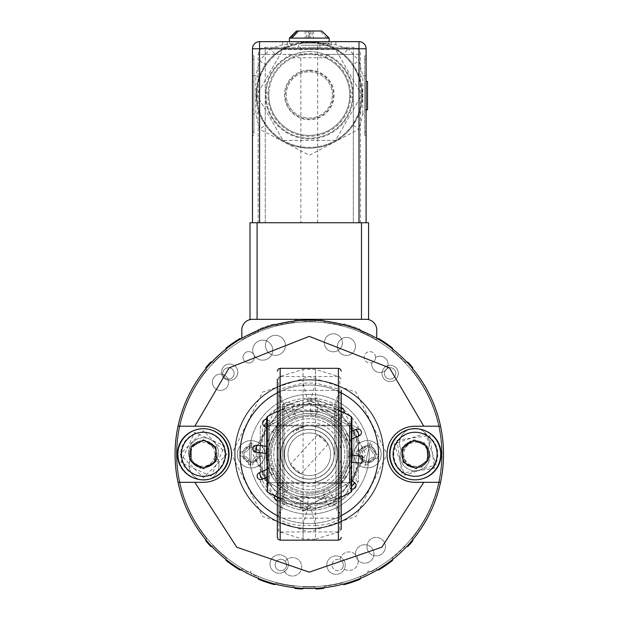 <?xml version="1.0" encoding="UTF-8"?>
<svg xmlns="http://www.w3.org/2000/svg" width="620" height="620" viewBox="0 0 620 620"><rect width="100%" height="100%" fill="white"/><g stroke="black" fill="none" stroke-linecap="round" stroke-linejoin="round"><path stroke-width="0.46" stroke-dasharray="3.1 2.33" d="M214.838 454.266A12.075 12.075 0 0 0 196.726 443.811A12.075 12.075 0 0 0 196.726 464.721A12.075 12.075 0 0 0 214.838 454.266A12.075 12.075 0 0 0 196.726 443.811A12.075 12.075 0 0 0 196.726 464.721A12.075 12.075 0 0 0 214.838 454.266M360.476 578.344A1.418 1.418 0 0 0 360.383 577.607L360.112 576.957A132.804 132.804 0 0 0 367.203 573.771L368.094 570.935L370.915 571.904A132.804 132.804 0 0 0 376.689 568.695L377.045 569.3A1.418 1.418 0 0 0 377.58 569.819M392.692 559.434A1.418 1.418 0 0 0 392.398 558.744L391.964 558.202A132.804 132.804 0 0 0 405.62 545.678L406.131 546.166A1.418 1.418 0 0 0 406.782 546.514M412.734 539.795A1.418 1.418 0 0 0 412.308 539.183L411.765 538.741A132.804 132.804 0 0 0 411.765 369.791L412.308 369.342A1.418 1.418 0 0 0 412.734 368.737M406.782 362.01A1.418 1.418 0 0 0 406.131 362.367L405.62 362.847A132.804 132.804 0 0 0 391.964 350.331L392.398 349.781A1.418 1.418 0 0 0 392.692 349.099M377.58 338.714A1.418 1.418 0 0 0 377.045 339.233L376.689 339.838A132.804 132.804 0 0 0 360.112 331.568L360.383 330.925A1.418 1.418 0 0 0 359.6 329.057A134.935 134.935 0 0 0 344.464 323.997A1.418 1.418 0 0 0 342.721 325.012L342.542 325.694A132.804 132.804 0 0 0 324.322 322.315L324.399 321.617A1.418 1.418 0 0 0 323.136 320.044A134.935 134.935 0 0 0 316.611 319.533A1.418 1.418 0 0 0 315.115 320.889L315.084 321.586A132.804 132.804 0 0 0 303.498 321.586L303.467 320.889A1.418 1.418 0 0 0 301.971 319.533A134.935 134.935 0 0 0 295.446 320.044A1.418 1.418 0 0 0 294.175 321.617L294.26 322.315A132.804 132.804 0 0 0 276.04 325.694L275.861 325.012A1.418 1.418 0 0 0 274.118 323.997A134.935 134.935 0 0 0 258.982 329.057A1.418 1.418 0 0 0 258.199 330.925L258.47 331.568A132.804 132.804 0 0 0 241.885 339.838L241.529 339.233A1.418 1.418 0 0 0 241.002 338.714M225.889 349.099A1.418 1.418 0 0 0 226.184 349.781L226.618 350.331A132.804 132.804 0 0 0 212.954 362.847L212.451 362.367A1.418 1.418 0 0 0 211.792 362.01M205.84 368.737A1.418 1.418 0 0 0 206.274 369.342L206.817 369.791A132.804 132.804 0 0 0 206.817 538.741L206.274 539.183A1.418 1.418 0 0 0 205.84 539.795M211.792 546.514A1.418 1.418 0 0 0 212.451 546.166L212.954 545.678A132.804 132.804 0 0 0 226.618 558.202L226.184 558.744A1.418 1.418 0 0 0 225.889 559.434M241.002 569.819A1.418 1.418 0 0 0 241.529 569.3L241.885 568.695A132.804 132.804 0 0 0 247.667 571.904L250.48 570.935L251.371 573.771A132.804 132.804 0 0 0 258.47 576.957L258.199 577.607A1.418 1.418 0 0 0 258.106 578.344M275.497 584.164A1.418 1.418 0 0 0 275.861 583.521L276.04 582.839A132.804 132.804 0 0 0 294.26 586.218L294.175 586.915A1.418 1.418 0 0 0 294.291 587.644M303.242 588.349A1.418 1.418 0 0 0 303.467 587.644L303.498 586.939A132.804 132.804 0 0 0 315.084 586.939L315.115 587.644A1.418 1.418 0 0 0 315.34 588.349M324.291 587.644A1.418 1.418 0 0 0 324.399 586.915L324.322 586.218A132.804 132.804 0 0 0 342.542 582.839L342.721 583.521A1.418 1.418 0 0 0 343.085 584.164M427.893 454.266A12.075 12.075 0 0 0 409.781 443.811A12.075 12.075 0 0 0 409.781 464.721A12.075 12.075 0 0 0 427.893 454.266A12.075 12.075 0 0 0 409.781 443.811A12.075 12.075 0 0 0 409.781 464.721A12.075 12.075 0 0 0 427.893 454.266M344.464 584.536A134.935 134.935 0 0 0 359.6 579.468A1.418 1.418 0 0 0 360.383 577.607L360.112 576.957A132.804 132.804 0 0 0 367.203 573.771L368.094 570.935L370.915 571.904A132.804 132.804 0 0 0 376.689 568.695L377.045 569.3A1.418 1.418 0 0 0 379.006 569.796A134.935 134.935 0 0 0 392.158 560.751A1.418 1.418 0 0 0 392.398 558.744L391.964 558.202A132.804 132.804 0 0 0 405.62 545.678L406.131 546.166A1.418 1.418 0 0 0 408.146 546.104A134.935 134.935 0 0 0 412.486 541.198A1.418 1.418 0 0 0 412.308 539.183L411.765 538.741A132.804 132.804 0 0 0 411.765 369.791L412.308 369.342A1.418 1.418 0 0 0 412.486 367.335A134.935 134.935 0 0 0 408.146 362.429A1.418 1.418 0 0 0 406.131 362.367L405.62 362.847A132.804 132.804 0 0 0 391.964 350.331L392.398 349.781A1.418 1.418 0 0 0 392.158 347.781A134.935 134.935 0 0 0 379.006 338.737A1.418 1.418 0 0 0 377.045 339.233L376.689 339.838A132.804 132.804 0 0 0 360.112 331.568L360.383 330.925A1.418 1.418 0 0 0 359.6 329.057A134.935 134.935 0 0 0 344.464 323.997A1.418 1.418 0 0 0 342.721 325.012L342.542 325.694A132.804 132.804 0 0 0 324.322 322.315L324.399 321.617A1.418 1.418 0 0 0 323.136 320.044A134.935 134.935 0 0 0 316.611 319.533A1.418 1.418 0 0 0 315.115 320.889L315.084 321.586A132.804 132.804 0 0 0 303.498 321.586L303.467 320.889A1.418 1.418 0 0 0 301.971 319.533A134.935 134.935 0 0 0 295.446 320.044A1.418 1.418 0 0 0 294.175 321.617L294.26 322.315A132.804 132.804 0 0 0 276.04 325.694L275.861 325.012A1.418 1.418 0 0 0 274.118 323.997A134.935 134.935 0 0 0 258.982 329.057A1.418 1.418 0 0 0 258.199 330.925L258.47 331.568A132.804 132.804 0 0 0 241.885 339.838L241.529 339.233A1.418 1.418 0 0 0 239.576 338.737A134.935 134.935 0 0 0 226.416 347.781A1.418 1.418 0 0 0 226.184 349.781L226.618 350.331A132.804 132.804 0 0 0 212.954 362.847L212.451 362.367A1.418 1.418 0 0 0 210.428 362.429A134.935 134.935 0 0 0 206.088 367.335A1.418 1.418 0 0 0 206.274 369.342L206.817 369.791A132.804 132.804 0 0 0 206.817 538.741L206.274 539.183A1.418 1.418 0 0 0 206.088 541.198A134.935 134.935 0 0 0 210.428 546.104A1.418 1.418 0 0 0 212.451 546.166L212.954 545.678A132.804 132.804 0 0 0 226.618 558.202L226.184 558.744A1.418 1.418 0 0 0 226.416 560.751A134.935 134.935 0 0 0 239.576 569.796A1.418 1.418 0 0 0 241.529 569.3L241.885 568.695A132.804 132.804 0 0 0 247.667 571.904L250.48 570.935L251.371 573.771A132.804 132.804 0 0 0 258.47 576.957L258.199 577.607A1.418 1.418 0 0 0 258.982 579.468A134.935 134.935 0 0 0 274.118 584.536A1.418 1.418 0 0 0 275.861 583.521L276.04 582.839A132.804 132.804 0 0 0 294.26 586.218L294.175 586.915A1.418 1.418 0 0 0 295.446 588.489A134.935 134.935 0 0 0 301.971 589A1.418 1.418 0 0 0 303.467 587.644L303.498 586.939A132.804 132.804 0 0 0 315.084 586.939L315.115 587.644A1.418 1.418 0 0 0 316.611 589A134.935 134.935 0 0 0 323.136 588.489A1.418 1.418 0 0 0 324.399 586.915L324.322 586.218A132.804 132.804 0 0 0 342.542 582.839L342.721 583.521A1.418 1.418 0 0 0 344.464 584.536M351.904 454.266L351.904 417.764L351.904 454.266M266.678 454.266L266.678 417.764L266.678 454.266M351.904 484.801L351.904 423.731L351.904 484.801L349.773 482.67L349.773 425.855L349.773 482.67L268.809 482.67L268.809 425.855L266.678 423.731L266.678 484.801L266.678 423.731M351.904 423.731L349.773 425.855L268.809 425.855L268.809 482.67L266.678 484.801M309.287 70.138A24.777 24.777 0 0 0 287.827 107.307A24.777 24.777 0 0 0 330.747 107.307A24.777 24.777 0 0 0 309.287 70.138M309.287 70.781A24.134 24.134 0 0 1 333.421 94.914A24.134 24.134 0 0 1 309.287 119.048A24.134 24.134 0 0 1 285.154 94.914A24.134 24.134 0 0 1 309.287 70.781M309.287 51.592A43.322 43.322 0 0 1 346.805 116.575A43.322 43.322 0 0 1 271.769 116.575A43.322 43.322 0 0 1 309.287 51.592A43.322 43.322 0 0 0 271.769 116.575A43.322 43.322 0 0 0 346.805 116.575A43.322 43.322 0 0 0 309.287 51.592M332.374 94.914A23.08 23.08 0 0 0 297.747 74.927A23.08 23.08 0 0 0 297.747 114.901A23.08 23.08 0 0 0 332.374 94.914A23.08 23.08 0 0 1 297.747 114.901A23.08 23.08 0 0 1 297.747 74.927A23.08 23.08 0 0 1 332.374 94.914M309.287 42.431A52.483 52.483 0 0 0 263.841 121.156A52.483 52.483 0 0 0 354.741 121.156A52.483 52.483 0 0 0 283.046 49.468A52.483 52.483 0 0 0 283.046 140.368A52.483 52.483 0 0 0 361.77 94.914A52.483 52.483 0 0 0 309.287 42.431M309.287 136.338A41.424 41.424 0 0 1 273.42 74.206A41.424 41.424 0 0 1 345.162 74.206A41.424 41.424 0 0 1 309.287 136.338M283.046 49.468L335.529 49.468L361.77 94.914L335.529 140.368L283.046 140.368L256.804 94.914L283.046 49.468L335.529 49.468L361.77 94.914L335.529 140.368L283.046 140.368L256.804 94.914L283.046 49.468M353.322 222.751L265.259 222.751L265.259 92.682L268.863 92.861L268.863 96.968L265.259 97.154A44.09 44.09 0 0 0 309.287 139.004A44.09 44.09 0 0 0 353.322 97.154L353.322 54.436L326.756 54.436L325.329 57.745L293.252 57.745A40.478 40.478 0 0 0 268.863 92.861L268.863 96.968A40.478 40.478 0 0 0 309.287 135.392A40.478 40.478 0 0 0 344.348 74.679A40.478 40.478 0 0 0 274.234 74.679A40.478 40.478 0 0 0 309.287 135.392A40.478 40.478 0 0 0 349.719 96.968L353.322 97.154L353.322 222.751L265.259 222.751L265.259 47.337A7.099 7.099 0 0 0 258.16 54.436L258.16 222.751L265.259 222.751L258.16 222.751L258.16 54.436A7.099 7.099 0 0 1 265.259 47.337L353.322 47.337A7.099 7.099 0 0 1 360.422 54.436L360.422 222.751L353.322 222.751L360.422 222.751L360.422 54.436A7.099 7.099 0 0 0 353.322 47.337L353.322 54.436L360.422 54.436L353.322 54.436L353.322 222.751M366.102 319.331L252.479 319.331L366.102 319.331A10.656 10.656 0 0 1 376.759 329.987L376.759 338.233A134.222 134.222 0 0 1 412.021 540.648A134.222 134.222 0 0 1 206.553 540.648A134.222 134.222 0 0 1 241.823 338.233L241.823 329.987A10.656 10.656 0 0 1 252.479 319.331L368.59 319.331L368.59 222.751L249.992 222.751L249.992 319.331L252.479 319.331M423.793 426.211L389.445 367.823L309.287 336.373L229.129 367.823L194.788 426.211L178.033 426.211A134.222 134.222 0 0 1 443.517 454.266A134.222 134.222 0 0 1 242.18 570.509A134.222 134.222 0 0 1 242.18 338.024A134.222 134.222 0 0 1 440.549 482.314L423.793 482.314L381.85 547.181L309.287 572.152L236.731 547.181L194.788 482.314L203.476 482.314A28.055 28.055 0 0 0 231.524 454.266A28.055 28.055 0 0 0 203.476 426.211L194.788 426.211L203.476 426.211A28.055 28.055 0 0 1 231.524 454.266A28.055 28.055 0 0 1 203.476 482.314L178.033 482.314L203.476 482.314A28.055 28.055 0 0 0 231.524 454.266A28.055 28.055 0 0 0 203.476 426.211L178.033 426.211A134.222 134.222 0 0 0 309.287 588.489A134.222 134.222 0 0 0 440.549 482.314L415.106 482.314A28.055 28.055 0 0 1 387.05 454.266A28.055 28.055 0 0 1 415.106 426.211A28.055 28.055 0 0 0 387.05 454.266A28.055 28.055 0 0 0 415.106 482.314A28.055 28.055 0 0 1 387.05 454.266L355.95 516.476L309.287 532.03L262.632 516.476L231.524 454.266L262.632 392.057L309.287 376.503L355.95 392.057L387.05 454.266A28.055 28.055 0 0 1 415.106 426.211L439.704 426.211M226.912 454.266L203.476 430.83L180.04 454.266L203.476 477.702L226.912 454.266M425.498 433.264L394.103 443.874L404.713 475.269L436.108 464.659L425.498 433.264M309.287 321.842A132.417 132.417 0 0 1 423.971 520.475A132.417 132.417 0 0 1 194.61 520.475A132.417 132.417 0 0 1 309.287 321.842M341.248 515.693A69.239 69.239 0 0 1 302.211 523.148A69.239 69.239 0 0 0 372.481 425.956A69.239 69.239 0 0 0 253.177 413.695A69.239 69.239 0 0 0 302.211 523.148A69.239 69.239 0 0 1 277.334 515.693M280.17 488.63L281.457 486.723L286.913 490.668L280.17 494.047L280.17 483.406L338.404 483.406L338.404 425.103L280.17 425.103L280.17 483.406L277.334 483.406L277.334 379.053L280.17 376.549L280.17 409.99L338.404 409.99L338.404 414.462L331.661 417.857L337.125 421.809L338.404 419.903L338.404 414.462M274.8 496.078A3.55 3.55 0 0 1 275.203 495.349L281.449 486.716A3.55 3.55 0 0 1 286.401 485.917A3.55 3.55 0 0 1 287.2 490.877L280.961 499.511A3.55 3.55 0 0 1 277.334 500.898M266.678 446.315L267.267 446.377L266.678 453.453M293.113 414.819L295.104 413.928A3.55 3.55 0 0 1 293.322 418.616A3.55 3.55 0 0 1 288.626 416.834L284.27 407.107A3.55 3.55 0 0 1 287.874 402.124A3.55 3.55 0 0 1 290.749 404.209L295.104 413.928M290.749 404.209L284.27 407.107M343.782 412.447A3.55 3.55 0 0 1 343.372 413.183L337.133 421.817A3.55 3.55 0 0 1 332.165 422.607A3.55 3.55 0 0 1 331.375 417.655L337.621 409.022A3.55 3.55 0 0 1 341.248 407.635M343.372 413.183L337.621 409.022M351.904 462.21L351.315 462.156A3.55 3.55 0 0 1 348.146 458.257A3.55 3.55 0 0 1 351.904 455.08M325.485 493.698L323.469 494.605A3.55 3.55 0 0 1 325.26 489.909A3.55 3.55 0 0 1 329.956 491.699L334.312 501.417A3.55 3.55 0 0 1 332.522 506.114A3.55 3.55 0 0 1 327.825 504.324L323.469 494.605M301.405 496.287L308.466 497.015L307.381 507.61A3.55 3.55 0 0 1 303.482 510.779A3.55 3.55 0 0 1 300.312 506.889L301.405 496.287L308.466 497.015M351.904 488.979A3.55 3.55 0 0 1 350.37 488.351L341.744 482.104A3.55 3.55 0 0 1 340.946 477.152A3.55 3.55 0 0 1 345.898 476.354L351.904 480.694M351.904 439.068L349.626 440.084A3.55 3.55 0 0 1 344.914 438.247A3.55 3.55 0 0 1 346.727 433.605L351.904 431.28M313.278 415.408A3.55 3.55 0 0 1 310.116 411.517L311.201 400.915A3.55 3.55 0 0 1 315.099 397.746A3.55 3.55 0 0 1 318.269 401.644L317.176 412.238A3.55 3.55 0 0 1 313.278 415.408M266.678 419.554A3.55 3.55 0 0 1 268.204 420.182L276.838 426.421A3.55 3.55 0 0 1 277.636 431.381A3.55 3.55 0 0 1 272.676 432.179L266.678 427.839M268.204 420.182L266.678 422.29M266.678 469.464L268.948 468.449A3.55 3.55 0 0 1 273.645 470.239A3.55 3.55 0 0 1 271.854 474.928L266.678 477.245M277.334 392.84A69.239 69.239 0 0 1 341.248 392.84M403.163 462.218L416.028 468.588L427.971 460.629L427.048 446.307L414.191 439.944L402.24 447.904L403.163 462.218M426.444 431.35A25.567 25.567 0 0 1 438.022 465.604A25.567 25.567 0 0 1 403.767 477.183A25.567 25.567 0 0 1 392.189 442.928A25.567 25.567 0 0 1 426.444 431.35A25.567 25.567 0 0 1 438.022 465.604A25.567 25.567 0 0 1 403.767 477.183A25.567 25.567 0 0 1 392.189 442.928A25.567 25.567 0 0 1 426.444 431.35M191.045 447.09L191.045 461.443L203.476 468.619L215.899 461.443L215.899 447.09L203.476 439.913L191.045 447.09M229.044 454.266A25.567 25.567 0 0 1 203.476 479.834A25.567 25.567 0 0 1 177.909 454.266A25.567 25.567 0 0 1 203.476 428.699A25.567 25.567 0 0 1 229.044 454.266A25.567 25.567 0 0 1 203.476 479.834A25.567 25.567 0 0 1 177.909 454.266A25.567 25.567 0 0 1 203.476 428.699A25.567 25.567 0 0 1 229.044 454.266M252.479 222.751L259.579 222.751L252.479 222.751L252.479 48.755L259.579 48.755L259.579 60.675L255.804 75.795L252.479 75.795M359.003 222.751L259.579 222.751L366.102 222.751L359.003 222.751L359.003 129.161L362.778 114.041L366.102 114.041L366.102 222.751M366.102 109.833L364.684 109.833L364.684 81.422L364.684 109.833L367.521 109.833L367.521 81.422L366.102 81.422M364.684 55.854L364.684 135.392L364.684 55.854L366.102 55.854L366.102 131.843L366.102 55.854L364.684 55.854M309.264 41.656L282.72 44.733L270.39 48.755L259.579 48.755L259.579 41.656L309.287 41.656A53.266 53.266 0 0 1 355.415 121.551A53.266 53.266 0 0 1 263.159 121.551A53.266 53.266 0 0 1 309.287 41.656L332.738 47.089L343.612 54.188A53.266 53.266 0 0 1 353.152 64.705L359.809 78.043L362.553 94.914L359.809 111.786L353.152 125.132A53.266 53.266 0 0 1 265.43 125.132L258.772 111.786L256.029 94.914L258.772 78.043L265.43 64.705A53.266 53.266 0 0 1 274.97 54.188L285.843 47.089L309.264 41.656L359.003 41.656L359.003 48.755L366.102 48.755L366.102 114.041M268.863 92.861A40.478 40.478 0 0 1 293.252 57.745L291.826 54.436L258.16 54.436L265.259 54.436L265.259 92.682A44.09 44.09 0 0 1 291.826 54.436L326.756 54.436A44.09 44.09 0 0 1 353.322 92.682L349.719 92.861A40.478 40.478 0 0 0 325.329 57.745A40.478 40.478 0 0 1 349.719 92.861L349.719 96.968L349.719 92.861M252.479 59.404L252.479 131.843L252.479 55.854L252.479 59.404L253.898 59.404L253.898 131.843L253.898 55.854L253.898 59.404L252.479 59.404M252.479 135.392L252.479 131.843L252.479 135.392L253.898 135.392L253.898 131.843L253.898 135.392L252.479 135.392M258.772 78.043A7.099 1.38 18.5 0 0 255.804 75.795L255.804 114.041L252.479 114.041M258.772 111.786A7.099 1.38 -18.5 0 1 255.804 114.041L259.579 129.161L309.287 155.279L359.003 129.161L353.152 125.132A53.266 53.266 0 0 1 265.43 125.132L259.579 129.161L259.579 222.751M366.102 135.392L366.102 131.843L366.102 135.392L364.684 135.392L366.102 135.392M265.259 47.337L353.322 47.337L353.322 54.436L265.259 54.436L265.259 47.337M309.287 47.337L319.943 47.337L309.287 47.337M252.479 55.854L253.898 55.854L252.479 55.854M366.102 75.795L362.778 75.795L362.778 114.041A7.099 1.38 -161.5 0 1 359.809 111.786M359.809 78.043A7.099 1.38 161.5 0 1 362.778 75.795L359.003 60.675L353.152 64.705A53.266 53.266 0 0 0 343.612 54.188L348.184 48.755L335.862 44.733L309.287 41.656L331.305 41.656L287.277 41.656L315.394 42.005M366.102 48.755A7.099 7.099 0 0 0 359.003 41.656M309.287 45.206L331.305 45.206L309.287 45.206M259.579 41.656A7.099 7.099 0 0 0 252.479 48.755A7.099 7.099 0 0 1 259.579 41.656M259.579 60.675L265.43 64.705A53.266 53.266 0 0 1 274.97 54.188L270.39 48.755L259.579 60.675M253.898 81.422L253.898 109.833L253.898 81.422L252.479 81.422L252.479 109.833L252.479 81.422L253.898 81.422M316.091 45.206L302.49 45.206L316.091 45.206M282.72 41.656L282.72 44.733A7.099 2.054 63.9 0 0 285.843 47.089M335.862 41.656L335.862 44.733A7.099 2.054 116.1 0 1 332.738 47.089M253.898 109.833L252.479 109.833L253.898 109.833M321.749 31L312.077 31L312.077 38.099L328.368 38.099L321.749 31M291.842 38.099L308.14 38.099L308.14 31L312.077 31M308.14 31L298.46 31M296.833 31L320.114 31L305.149 31L306.505 31L306.505 38.099L290.214 38.099M306.505 38.099L305.149 38.099L305.149 31M309.078 31L309.078 38.099L305.149 38.099M310.442 31L310.442 38.099L309.078 38.099M310.442 38.099L326.74 38.099L320.114 31M312.077 38.099L313.433 38.099L313.433 31M313.433 38.099L309.496 38.099L309.496 31M308.14 38.099L309.496 38.099M329.173 38.099L289.408 38.099M300.871 222.751L317.704 222.751L300.871 222.751L300.871 45.206L317.704 45.206L300.871 45.206M421.724 442.51A14.911 14.911 0 0 1 426.668 465.271A14.911 14.911 0 0 1 403.38 465.093A14.911 14.911 0 0 1 408.665 442.409A13.493 13.493 0 0 1 421.724 442.51A14.911 14.911 0 0 1 426.668 465.271A14.911 14.911 0 0 1 403.38 465.093A14.911 14.911 0 0 1 408.665 442.409A13.493 13.493 0 0 0 404.651 462.799A13.493 13.493 0 0 0 425.429 462.954A13.493 13.493 0 0 0 421.724 442.51M196.85 466.023A14.911 14.911 0 0 1 191.913 443.261A14.911 14.911 0 0 1 215.202 443.439A14.911 14.911 0 0 1 209.917 466.124A13.493 13.493 0 0 1 196.85 466.023A14.911 14.911 0 0 1 191.913 443.261A14.911 14.911 0 0 1 215.202 443.439A14.911 14.911 0 0 1 209.917 466.124A13.493 13.493 0 0 0 216.969 454.266A13.493 13.493 0 0 1 196.726 465.953A13.493 13.493 0 0 1 196.726 442.579A13.493 13.493 0 0 1 216.969 454.266A13.493 13.493 0 0 0 190.758 449.74A13.493 13.493 0 0 0 196.85 466.023M337.427 346.301A9.005 9.005 0 0 1 351.052 338.706A9.005 9.005 0 0 1 350.819 354.299A9.005 9.005 0 0 1 337.427 346.301A9.005 9.005 0 0 1 351.052 338.706A9.005 9.005 0 0 1 350.819 354.299A9.005 9.005 0 0 1 337.427 346.301M265.422 345.208A10.005 10.005 0 0 1 280.558 336.776A10.005 10.005 0 0 1 280.294 354.105A10.005 10.005 0 0 1 265.422 345.208A10.005 10.005 0 0 1 280.558 336.776A10.005 10.005 0 0 1 280.294 354.105A10.005 10.005 0 0 1 265.422 345.208M234.732 453.135A74.57 74.57 0 0 1 347.549 390.259A74.57 74.57 0 0 1 345.596 519.397A74.57 74.57 0 0 1 234.732 453.135A74.57 74.57 0 0 1 347.549 390.259A74.57 74.57 0 0 1 345.596 519.397A74.57 74.57 0 0 1 234.732 453.135M355.5 553.792A9.23 9.23 0 0 1 369.466 546.003A9.23 9.23 0 0 1 369.226 561.991A9.23 9.23 0 0 1 355.5 553.792A9.23 9.23 0 0 1 369.466 546.003A9.23 9.23 0 0 1 369.226 561.991A9.23 9.23 0 0 1 355.5 553.792M326.794 564.998A9.23 9.23 0 0 1 340.76 557.21A9.23 9.23 0 0 1 340.519 573.198A9.23 9.23 0 0 1 326.794 564.998A9.23 9.23 0 0 1 340.76 557.21A9.23 9.23 0 0 1 340.519 573.198A9.23 9.23 0 0 1 326.794 564.998M269.987 563.875A9.23 9.23 0 0 1 283.96 556.093A9.23 9.23 0 0 1 283.712 572.082A9.23 9.23 0 0 1 269.987 563.875A9.23 9.23 0 0 1 283.96 556.093A9.23 9.23 0 0 1 283.712 572.082A9.23 9.23 0 0 1 269.987 563.875M221.503 372.078A8.168 8.168 0 0 1 233.864 365.196A8.168 8.168 0 0 1 233.647 379.339A8.168 8.168 0 0 1 221.503 372.078A8.168 8.168 0 0 1 233.864 365.196A8.168 8.168 0 0 1 233.647 379.339A8.168 8.168 0 0 1 221.503 372.078M381.974 373.294A8.168 8.168 0 0 1 394.328 366.404A8.168 8.168 0 0 1 394.119 380.548A8.168 8.168 0 0 1 381.974 373.294A8.168 8.168 0 0 1 394.328 366.404A8.168 8.168 0 0 1 394.119 380.548A8.168 8.168 0 0 1 381.974 373.294M443.502 456.297A134.222 134.222 0 0 0 243.947 337.024A134.222 134.222 0 0 0 240.428 569.478A134.222 134.222 0 0 0 443.502 456.297A134.222 134.222 0 0 1 307.938 588.481A134.222 134.222 0 0 1 175.065 453.592A134.222 134.222 0 0 1 309.287 320.044A134.222 134.222 0 0 1 443.502 456.297M441.696 456.266A132.417 132.417 0 0 1 241.351 567.928A132.417 132.417 0 0 1 244.822 338.597A132.417 132.417 0 0 1 441.696 456.266M421.089 442.168A13.493 13.493 0 0 1 422.584 465.496A13.493 13.493 0 0 1 401.644 455.127A13.493 13.493 0 0 1 421.089 442.168M384.454 373.418A5.681 5.681 0 0 0 392.979 378.34A5.681 5.681 0 0 0 392.979 368.497A5.681 5.681 0 0 0 384.454 373.418A5.681 5.681 0 0 0 392.979 378.34A5.681 5.681 0 0 0 392.979 368.497A5.681 5.681 0 0 0 384.454 373.418M222.758 373.418A5.681 5.681 0 0 0 231.283 378.34A5.681 5.681 0 0 0 231.283 368.497A5.681 5.681 0 0 0 222.758 373.418A5.681 5.681 0 0 0 231.283 378.34A5.681 5.681 0 0 0 231.283 368.497A5.681 5.681 0 0 0 222.758 373.418M275.203 565.021A5.681 5.681 0 0 0 283.72 569.935A5.681 5.681 0 0 0 283.72 560.1A5.681 5.681 0 0 0 275.203 565.021A5.681 5.681 0 0 0 283.72 569.935A5.681 5.681 0 0 0 283.72 560.1A5.681 5.681 0 0 0 275.203 565.021M309.287 425.723A28.543 28.543 0 0 1 334.01 468.534A28.543 28.543 0 0 1 284.572 468.534A28.543 28.543 0 0 1 309.287 425.723A28.543 28.543 0 0 0 284.572 468.534A28.543 28.543 0 0 0 334.01 468.534A28.543 28.543 0 0 0 309.287 425.723M309.287 429.327A24.939 24.939 0 0 1 330.886 466.736A24.939 24.939 0 0 1 287.696 466.736A24.939 24.939 0 0 1 309.287 429.327M277.334 390.337L277.334 518.173L277.334 390.337L282.503 404.542L282.503 454.251L282.503 404.542L336.079 404.542L336.079 503.967L336.079 404.542L341.248 390.337L341.248 529.457L338.404 531.96L338.404 540.183M282.503 454.251L282.503 503.967L282.503 454.251M338.404 368.327L338.404 376.549L341.248 379.053M277.334 537.346L277.334 483.406M280.17 540.183L280.17 531.96L277.334 529.457M277.334 496.101A2.844 2.418 180 0 0 280.17 498.519L280.17 531.96L338.404 531.96L338.404 498.519L280.17 498.519L280.17 494.047M341.248 412.409A2.844 2.418 0 0 0 338.404 409.99L338.404 376.549L280.17 376.549L280.17 368.327M293.276 432.225L292.594 431.28L293.276 432.225L304.738 426.227L292.594 431.28L304.738 426.227M327.569 471.022A24.8 24.8 0 0 1 285.634 461.714A24.8 24.8 0 0 1 314.666 430.055A24.8 24.8 0 0 1 327.569 471.022M330.228 473.463A28.404 28.404 0 0 0 315.448 426.537A28.404 28.404 0 0 0 282.193 462.799A28.404 28.404 0 0 0 330.228 473.463A28.404 28.404 0 0 1 282.193 462.799A28.404 28.404 0 0 1 315.448 426.537A28.404 28.404 0 0 1 330.228 473.463M283.115 430.264A35.511 35.511 0 0 1 343.162 443.594A35.511 35.511 0 0 1 301.591 488.932A35.511 35.511 0 0 1 283.115 430.264A35.511 35.511 0 0 1 343.162 443.594A35.511 35.511 0 0 1 301.591 488.932A35.511 35.511 0 0 1 283.115 430.264M293.586 439.867A21.305 21.305 0 0 1 329.608 447.865A21.305 21.305 0 0 1 304.676 475.067A21.305 21.305 0 0 1 293.586 439.867A21.305 21.305 0 0 1 329.608 447.865A21.305 21.305 0 0 1 304.676 475.067A21.305 21.305 0 0 1 293.586 439.867M294.887 469.968L290.478 464.271L300.948 473.874L294.887 469.968M323.687 438.565L328.096 444.261L317.634 434.659L323.687 438.565M334.149 454.266A24.854 24.854 0 0 1 296.864 475.788A24.854 24.854 0 0 1 296.864 432.737A24.854 24.854 0 0 1 334.149 454.266A24.854 24.854 0 0 0 296.864 432.737A24.854 24.854 0 0 0 296.864 475.788A24.854 24.854 0 0 0 334.149 454.266M309.287 413.432A40.835 40.835 0 0 0 273.924 474.68A40.835 40.835 0 0 0 344.65 474.68A40.835 40.835 0 0 0 309.287 413.432M264.701 480.012L309.287 505.75L353.881 480.012L353.881 428.521L309.287 402.775L264.701 428.521L264.701 480.012L264.701 428.521L309.287 402.775L353.881 428.521L353.881 480.012L309.287 505.75L264.701 480.012L309.287 505.75L353.881 480.012L353.881 428.521L309.287 402.775L264.701 428.521L264.701 480.012L264.701 428.521L309.287 402.775L353.881 428.521L353.881 480.012L309.287 505.75L264.701 480.012M350.122 454.266A40.835 40.835 0 0 0 288.874 418.903A40.835 40.835 0 0 0 288.874 489.63A40.835 40.835 0 0 0 350.122 454.266M321.718 432.737A24.854 24.854 0 0 1 321.718 475.788A24.854 24.854 0 0 1 284.433 454.266A24.854 24.854 0 0 1 321.718 432.737A24.854 24.854 0 0 0 284.433 454.266A24.854 24.854 0 0 0 321.718 475.788A24.854 24.854 0 0 0 321.718 432.737M273.924 433.845A40.835 40.835 0 0 0 309.287 495.101A40.835 40.835 0 0 0 344.65 433.845A40.835 40.835 0 0 0 273.924 433.845M329.708 418.903A40.835 40.835 0 0 0 268.452 454.266A40.835 40.835 0 0 0 329.708 489.63A40.835 40.835 0 0 0 329.708 418.903M267.034 454.228L267.034 490.738L267.034 454.228M351.548 454.228L351.548 490.738L351.548 454.228M351.548 423.693L351.548 484.77L351.548 423.693L349.417 425.824L349.417 482.639L349.417 425.824L269.165 425.824L269.165 482.639L269.165 425.824L267.034 423.693M278.752 416.129L278.752 518.181L278.752 390.352L339.83 390.352L339.83 519.18L339.83 486.839L352.61 454.266A43.322 43.322 0 0 0 309.287 410.944A43.322 43.322 0 0 0 265.972 454.266A43.322 43.322 0 0 0 309.287 497.589A43.33 43.33 0 0 0 346.812 432.605A43.33 43.33 0 0 0 271.769 432.605A43.33 43.33 0 0 0 309.287 497.596A43.322 43.322 0 0 1 271.769 432.605A43.322 43.322 0 0 1 346.805 432.605A43.322 43.322 0 0 1 309.287 497.589A43.322 43.322 0 0 0 352.61 454.266L339.83 421.693L339.83 416.129L309.287 404.651L278.752 416.129L278.752 421.693L265.972 454.266L278.752 486.839L278.752 492.396L309.287 503.874L339.83 492.396M334.661 454.266L334.661 404.55L334.661 454.266M339.83 416.129L339.83 454.266L339.83 390.352L334.661 404.55L283.921 404.55L278.752 390.352L278.752 518.181L339.83 518.181L334.661 503.975L283.921 503.975L283.921 404.55L283.921 503.975L278.752 518.181L278.752 454.266L278.752 496.821A43.322 35.774 18.1 0 0 307.419 509.036L309.287 503.874L311.163 509.036A43.322 35.774 -18.1 0 0 339.83 496.821M309.287 482.67A28.404 28.404 0 0 0 333.893 440.061A28.404 28.404 0 0 0 284.688 440.061A28.404 28.404 0 0 0 309.287 482.67A28.404 28.404 0 0 1 284.688 440.061A28.404 28.404 0 0 1 333.893 440.061A28.404 28.404 0 0 1 309.287 482.67M309.287 486.219A31.961 31.961 0 0 1 281.612 438.286A31.961 31.961 0 0 1 336.97 438.286A31.961 31.961 0 0 1 309.287 486.219M262.415 481.027C273.234 498.457 288.858 507.532 309.287 508.237C329.724 507.532 345.348 498.464 356.159 481.027L358.29 481.585L358.29 426.947A56.102 56.102 0 0 0 260.292 426.947L260.292 481.585A56.102 56.102 0 0 0 358.29 481.585A56.102 56.102 0 0 1 260.292 481.585L260.292 426.947L262.415 427.506L262.415 481.027L260.292 481.585M356.159 481.027L356.159 427.506L309.287 400.295L262.415 427.506M356.159 427.506L358.29 426.947A56.102 56.102 0 0 0 260.292 426.947M358.29 426.947L358.29 481.585M278.752 492.396L278.752 496.821M278.752 531.665L278.752 519.18A43.322 36.332 0 0 0 303.064 525.45L307.419 509.036L311.163 509.036L315.51 525.45A43.322 36.332 -0 0 0 339.83 519.18L339.83 531.665L315.51 539.129L315.51 369.396L315.51 383.083L339.83 389.344L339.83 376.867L315.51 369.396L303.064 369.396L303.064 539.129L303.064 525.45L315.51 525.45L315.51 539.129L303.064 539.129L278.752 531.665M278.752 486.839L278.752 421.693M339.83 411.711A43.322 35.774 -161.9 0 0 311.163 399.489L307.419 399.489L303.064 383.083L278.752 389.344L278.752 376.867L303.064 369.396L303.064 383.083L315.51 383.083L309.287 404.651L307.419 399.489A43.322 35.774 161.9 0 0 278.752 411.711M339.83 421.693L339.83 486.839M211.025 476.199L180.831 462.528L194.502 432.334L224.696 446.005L211.025 476.199M397.025 440.262L429.823 435.472L434.604 468.271L401.807 473.052L397.025 440.262M309.287 528.48A74.214 74.214 0 0 0 383.501 454.266A74.214 74.214 0 0 0 309.287 380.052A74.214 74.214 0 0 0 235.073 454.266A74.214 74.214 0 0 0 309.287 528.48M309.287 586.683A132.417 132.417 0 0 0 440.99 440.518A132.417 132.417 0 0 0 300.111 322.168A132.417 132.417 0 0 0 176.948 458.854A132.417 132.417 0 0 0 309.287 586.683M442.789 440.324A134.222 134.222 0 0 0 230.47 345.619A134.222 134.222 0 0 0 254.611 576.848A134.222 134.222 0 0 0 442.789 440.324A134.222 134.222 0 0 1 254.611 576.848A134.222 134.222 0 0 1 230.47 345.619A134.222 134.222 0 0 1 442.789 440.324M440.99 440.518A132.417 132.417 0 0 0 231.531 347.084A132.417 132.417 0 0 0 255.347 575.197A132.417 132.417 0 0 0 440.99 440.518M207.522 466.891A13.493 13.493 0 0 0 211.319 443.835A13.493 13.493 0 0 0 189.449 452.073A13.493 13.493 0 0 0 207.522 466.891A13.493 13.493 0 0 0 201.198 440.867A13.493 13.493 0 0 0 190.309 459.451A13.493 13.493 0 0 0 207.522 466.891M405 446.199A13.493 13.493 0 0 0 414.238 467.666A13.493 13.493 0 0 0 428.211 448.927A13.493 13.493 0 0 0 402.496 452.089A13.493 13.493 0 0 0 417.384 467.666A13.493 13.493 0 0 0 417.469 440.874A13.493 13.493 0 0 0 405 446.199M324.392 343.72A9.005 9.005 0 0 1 337.024 334.56A9.005 9.005 0 0 1 338.644 350.075A9.005 9.005 0 0 1 324.392 343.72A9.005 9.005 0 0 1 337.024 334.56A9.005 9.005 0 0 1 338.644 350.075A9.005 9.005 0 0 1 324.392 343.72M252.766 351.199A10.005 10.005 0 0 1 266.794 341.023A10.005 10.005 0 0 1 268.592 358.259A10.005 10.005 0 0 1 252.766 351.199A10.005 10.005 0 0 1 266.794 341.023A10.005 10.005 0 0 1 268.592 358.259A10.005 10.005 0 0 1 252.766 351.199M235.127 462.009A74.57 74.57 0 0 1 339.667 386.167A74.57 74.57 0 0 1 353.082 514.623A74.57 74.57 0 0 1 235.127 462.009A74.57 74.57 0 0 1 339.667 386.167A74.57 74.57 0 0 1 353.082 514.623A74.57 74.57 0 0 1 235.127 462.009M367.001 547.592A9.23 9.23 0 0 1 379.952 538.199A9.23 9.23 0 0 1 381.61 554.102A9.23 9.23 0 0 1 367.001 547.592A9.23 9.23 0 0 1 379.952 538.199A9.23 9.23 0 0 1 381.61 554.102A9.23 9.23 0 0 1 367.001 547.592M339.884 559.775A9.23 9.23 0 0 1 352.23 552.513A9.23 9.23 0 0 1 356.833 566.076A9.23 9.23 0 0 1 342.628 567.843A5.681 5.681 0 0 1 335.079 570.059A5.681 5.681 0 0 1 332.553 562.611A5.681 5.681 0 0 1 339.884 559.775A9.23 9.23 0 0 1 352.23 552.513A9.23 9.23 0 0 1 356.833 566.076A9.23 9.23 0 0 1 342.628 567.843A5.681 5.681 0 0 0 343.379 565.021A5.681 5.681 0 0 1 334.854 569.935A5.681 5.681 0 0 1 334.854 560.1A5.681 5.681 0 0 1 343.379 565.021A5.681 5.681 0 0 0 339.884 559.775M212.358 383.098A8.168 8.168 0 0 1 223.812 374.79A8.168 8.168 0 0 1 225.277 388.856A8.168 8.168 0 0 1 212.358 383.098A8.168 8.168 0 0 1 223.812 374.79A8.168 8.168 0 0 1 225.277 388.856A8.168 8.168 0 0 1 212.358 383.098M216.078 456.444A14.911 14.911 0 0 1 205.778 480.066A14.911 14.911 0 0 1 190.309 459.451A14.911 14.911 0 0 0 205.778 480.066A14.911 14.911 0 0 0 216.078 456.444M402.496 452.089A14.911 14.911 0 0 1 412.804 428.466A14.911 14.911 0 0 1 428.273 449.082A14.911 14.911 0 0 0 412.804 428.466A14.911 14.911 0 0 0 402.496 452.089M254.378 357.298A5.681 5.681 0 0 1 245.861 362.219A5.681 5.681 0 0 1 245.861 352.377A5.681 5.681 0 0 1 254.378 357.298A5.681 5.681 0 0 1 245.861 362.219A5.681 5.681 0 0 1 245.861 352.377A5.681 5.681 0 0 1 254.378 357.298M375.557 357.5A8.168 8.168 0 0 1 387.748 361.925A8.168 8.168 0 0 1 380.293 372.535A8.168 8.168 0 0 1 371.992 362.576A5.681 5.681 0 0 1 364.382 358.724A5.681 5.681 0 0 1 369.163 351.664A5.681 5.681 0 0 1 375.557 357.5A8.168 8.168 0 0 1 387.748 361.925A8.168 8.168 0 0 1 380.293 372.535A8.168 8.168 0 0 1 371.992 362.576A5.681 5.681 0 0 0 375.557 357.5M285.123 561.24A9.23 9.23 0 0 1 299.367 560.666A9.23 9.23 0 0 1 297.189 574.755A9.23 9.23 0 0 1 283.782 569.904A5.681 5.681 0 0 1 276.195 568.222A5.681 5.681 0 0 1 277.38 560.542A5.681 5.681 0 0 1 285.123 561.24A9.23 9.23 0 0 1 299.367 560.666A9.23 9.23 0 0 1 297.189 574.755A9.23 9.23 0 0 1 283.782 569.904A5.681 5.681 0 0 0 286.564 565.021A5.681 5.681 0 0 1 278.039 569.935A5.681 5.681 0 0 1 278.039 560.1A5.681 5.681 0 0 1 286.564 565.021A5.681 5.681 0 0 0 285.123 561.24M309.287 493.326A39.06 39.06 0 0 1 270.227 454.266A39.06 39.06 0 0 1 309.287 415.206A39.06 39.06 0 0 1 348.347 454.266A39.06 39.06 0 0 1 309.287 493.326M270.227 454.266A39.06 39.06 0 0 1 328.817 420.438A39.06 39.06 0 0 1 328.817 488.095A39.06 39.06 0 0 1 270.227 454.266M309.287 514.166A59.9 59.9 0 0 1 249.387 454.266A59.9 59.9 0 0 1 309.287 394.359A59.9 59.9 0 0 1 369.195 454.266A59.9 59.9 0 0 1 309.287 514.166M309.287 394.359A59.9 59.9 0 0 1 361.166 484.22A59.9 59.9 0 0 1 257.409 484.22A59.9 59.9 0 0 1 309.287 394.359M375.565 357.298A5.681 5.681 0 0 1 367.04 362.219A5.681 5.681 0 0 1 367.04 352.377A5.681 5.681 0 0 1 375.565 357.298M430.071 455.94L421.492 467.449L407.239 465.767L401.566 452.592L410.138 441.084L424.39 442.757L430.071 455.94L424.39 442.757L410.138 441.084L401.566 452.592L407.239 465.767L421.492 467.449L430.071 455.94M433.465 467.426A22.018 22.018 0 0 0 418.384 432.404A22.018 22.018 0 0 0 395.599 462.969A22.018 22.018 0 0 0 433.465 467.426M431.094 433.768A25.567 25.567 0 0 0 395.32 438.983A25.567 25.567 0 0 0 400.536 474.765A25.567 25.567 0 0 0 436.317 469.549A25.567 25.567 0 0 0 431.094 433.768M395.32 438.983A25.567 25.567 0 0 0 400.536 474.765A25.567 25.567 0 0 0 436.317 469.549A25.567 25.567 0 0 0 431.094 433.768A25.567 25.567 0 0 0 395.32 438.983M191.665 445.16L205.096 440.107L216.194 449.206L213.861 463.365L200.431 468.425L189.333 459.319L191.665 445.16L189.333 459.319L200.431 468.425L213.861 463.365L216.194 449.206L205.096 440.107L191.665 445.16M195.006 433.659A22.018 22.018 0 0 0 188.798 471.285A22.018 22.018 0 0 0 224.487 457.847A22.018 22.018 0 0 0 195.006 433.659M178.839 463.272A25.567 25.567 0 0 0 211.776 478.19A25.567 25.567 0 0 0 226.688 445.253A25.567 25.567 0 0 0 193.75 430.342A25.567 25.567 0 0 0 178.839 463.272M211.776 478.19A25.567 25.567 0 0 0 226.688 445.253A25.567 25.567 0 0 0 193.75 430.342A25.567 25.567 0 0 0 178.839 463.272A25.567 25.567 0 0 0 211.776 478.19M347.107 454.266A37.82 37.82 0 0 0 290.385 421.515A37.82 37.82 0 0 0 290.385 487.018A37.82 37.82 0 0 0 347.107 454.266A37.82 37.82 0 0 0 290.385 421.515A37.82 37.82 0 0 0 290.385 487.018A37.82 37.82 0 0 0 347.107 454.266M256.246 459.11A7.099 7.099 0 0 1 243.954 454.042A7.099 7.099 0 0 1 256.246 449.423L256.44 460.869A8.525 8.525 0 0 0 247.396 446.571A8.525 8.525 0 0 0 242.536 454.266A8.525 8.525 0 0 0 255.316 461.644A8.525 8.525 0 0 0 255.316 446.888A8.525 8.525 0 0 0 242.536 454.266A8.525 8.525 0 0 0 256.44 460.869L279.411 498.356L309.287 507.532L339.171 498.356L362.142 460.869A8.525 8.525 0 0 0 373.752 460.087A8.525 8.525 0 0 0 373.752 448.446A8.525 8.525 0 0 0 359.003 454.266A8.525 8.525 0 0 0 362.142 460.869L362.336 449.423A7.099 7.099 0 0 1 374.449 455.824A7.099 7.099 0 0 0 365.413 447.485A7.099 7.099 0 0 0 362.708 459.482A7.099 7.099 0 0 0 374.449 455.824A7.099 7.099 0 0 1 362.336 459.11M362.336 449.423L362.142 447.656L339.171 410.177L309.287 401L279.411 410.169L256.44 447.656L256.246 449.423M383.501 454.266A74.214 74.214 0 0 0 272.18 389.996A74.214 74.214 0 0 0 272.18 518.537A74.214 74.214 0 0 0 383.501 454.266M237.383 454.266A13.671 13.671 0 0 0 250.627 467.93A13.671 13.671 0 0 0 264.717 454.693A13.671 13.671 0 0 0 251.48 440.603A13.671 13.671 0 0 0 237.383 454.266A13.671 13.671 0 0 0 257.889 466.108A13.671 13.671 0 0 0 257.889 442.424A13.671 13.671 0 0 0 237.383 454.266A13.671 13.671 0 0 1 251.48 440.603A13.671 13.671 0 0 1 264.717 454.693A13.671 13.671 0 0 1 250.627 467.93A13.671 13.671 0 0 1 237.383 454.266A13.671 13.671 0 0 1 257.889 442.424A13.671 13.671 0 0 1 257.889 466.108A13.671 13.671 0 0 1 237.383 454.266M364.521 467.604A13.671 13.671 0 0 0 380.858 457.273A13.671 13.671 0 0 0 370.528 440.929A13.671 13.671 0 0 0 353.857 454.266A13.671 13.671 0 0 0 364.521 467.604A13.671 13.671 0 0 1 353.857 454.266A13.671 13.671 0 0 0 374.356 466.108A13.671 13.671 0 0 0 374.356 442.424A13.671 13.671 0 0 0 353.857 454.266A13.671 13.671 0 0 1 370.528 440.929A13.671 13.671 0 0 1 380.858 457.273A13.671 13.671 0 0 1 364.521 467.604M359.003 454.266A8.525 8.525 0 0 0 371.783 461.644A8.525 8.525 0 0 0 371.783 446.888A8.525 8.525 0 0 0 359.003 454.266M365.219 464.489L367.296 464.961L368.412 460.025L372.054 457.475L368.412 460.025L367.296 464.961L365.219 464.489M375.534 458.257L377.278 458.645L378.216 454.491L373.287 453.383L370.729 449.732L373.287 453.383L378.216 454.491L377.278 458.645L372.054 457.475L375.534 458.257L367.691 463.21M371.512 446.253L371.907 444.509L367.753 443.571L366.637 448.508L362.995 451.058L366.637 448.508L367.753 443.571L371.907 444.509L370.729 449.732L371.512 446.253L376.472 454.096M359.515 450.275L357.771 449.88L356.833 454.042L361.762 455.15L364.32 458.8L361.762 455.15L356.833 454.042L357.771 449.88L362.995 451.058L359.515 450.275L367.358 445.315M363.537 462.272L364.32 458.8L363.537 462.272L358.577 454.429M243.954 454.042A7.099 7.099 0 0 0 254.409 460.521A7.099 7.099 0 0 0 254.797 448.229A7.099 7.099 0 0 0 243.954 454.042M251.379 443.788L249.256 443.719L249.093 448.779L246.001 451.972L249.093 448.779L249.256 443.719L253.51 443.858L251.379 443.788M242.435 451.864L240.645 451.81L240.513 456.064L245.567 456.227L248.767 459.327L245.567 456.227L240.513 456.064L240.645 451.81L246.001 451.972L242.435 451.864L249.194 445.509M248.651 462.884L248.597 464.675L252.859 464.806L253.014 459.753L256.114 456.553L253.014 459.753L252.859 464.806L248.597 464.675L248.767 459.327L248.651 462.884L242.304 456.126M259.679 456.669L261.462 456.723L261.601 452.461L256.541 452.305L253.347 449.206L256.541 452.305L261.601 452.461L261.462 456.723L256.114 456.553L259.679 456.669L252.913 463.016M253.456 445.648L253.347 449.206L253.456 445.648L259.811 452.406M309.287 404.55A49.709 49.709 0 0 0 266.236 479.121A49.709 49.709 0 0 0 352.338 479.121A49.709 49.709 0 0 0 309.287 404.55A49.709 49.709 0 0 0 259.579 454.266A49.709 49.709 0 0 0 309.287 503.975A49.709 49.709 0 0 0 359.003 454.266A49.709 49.709 0 0 0 309.287 404.55M251.449 441.773L250.666 466.759L251.449 441.773M353.857 454.266A13.671 13.671 0 0 1 374.356 442.424A13.671 13.671 0 0 1 374.356 466.108A13.671 13.671 0 0 1 353.857 454.266M364.777 466.457L370.272 442.075L364.777 466.457M351.23 416.562L351.23 491.97M267.352 491.97L267.352 416.562M275.203 495.349L280.961 499.511M266.678 452.081L267.267 446.377M288.626 416.834L289.331 416.516M351.904 456.452L351.315 462.156M329.956 491.699L329.236 492.024M327.825 504.324L334.312 501.417M300.312 506.889L307.381 507.61M345.898 476.354L341.744 482.104M350.37 488.351L351.904 486.235M346.727 433.605L349.626 440.084M310.116 411.517L317.176 412.238M318.269 401.644L311.201 400.915M272.676 432.179L276.838 426.421M271.854 474.928L268.948 468.449M268.863 96.968A40.478 40.478 0 0 0 309.287 135.392A40.478 40.478 0 0 0 349.719 96.968M252.479 131.843L253.898 131.843L252.479 131.843M359.003 60.675L359.003 48.755L348.184 48.755L359.003 60.675M366.102 131.843L364.684 131.843L366.102 131.843M366.102 59.404L364.684 59.404L366.102 59.404M301.676 43.075L329.173 43.075L301.676 43.075M257.091 222.751L257.091 319.331M361.491 319.331L361.491 222.751M341.248 483.406L338.404 483.406L338.404 498.519A2.844 2.418 180 0 0 341.248 496.101M338.404 419.903L338.404 425.103L341.248 425.103M277.334 425.103L280.17 425.103L280.17 409.99L277.334 412.409M267.701 454.228L267.701 491.939L267.701 454.228M350.881 454.228L350.881 491.939L350.881 454.228M309.287 397.916L343.1 409.185L365.645 454.266L343.1 499.348L309.287 510.617L275.481 499.348L252.937 454.266L275.481 409.185L309.287 397.916M341.248 411.285L277.334 411.285M341.248 497.248L277.334 497.248M319.943 47.337L319.943 45.206M298.638 47.337L298.638 45.206M331.305 45.206L331.305 41.656M287.277 45.206L287.277 41.656M327.042 45.206L329.173 43.075L329.173 41.656M291.532 45.206L289.408 43.075L289.408 41.656M317.704 222.751L317.704 45.206M277.334 518.173L282.503 503.967L336.079 503.967L341.248 518.173M317.634 434.659L290.478 464.271M328.096 444.261L300.948 473.874M267.034 417.725L267.701 416.524C295.422 400.582 323.152 400.582 350.881 416.524L351.548 417.725M267.034 490.738L267.701 491.939C295.422 507.881 323.152 507.881 350.881 491.939L351.548 490.738M351.548 484.77L349.417 482.639L269.165 482.639L267.034 484.77M339.83 390.352L278.752 390.352M339.83 518.181L278.752 518.181"/><path stroke-width="0.93" d="M343.085 584.164A1.418 1.418 0 0 0 344.464 584.536A134.935 134.935 0 0 0 359.6 579.468A1.418 1.418 0 0 0 360.476 578.344M377.58 569.819A1.418 1.418 0 0 0 379.006 569.796A134.935 134.935 0 0 0 392.158 560.751A1.418 1.418 0 0 0 392.692 559.434M406.782 546.514A1.418 1.418 0 0 0 408.146 546.104A134.935 134.935 0 0 0 412.486 541.198A1.418 1.418 0 0 0 412.734 539.795M412.734 368.737A1.418 1.418 0 0 0 412.486 367.335A134.935 134.935 0 0 0 408.146 362.429A1.418 1.418 0 0 0 406.782 362.01M392.692 349.099A1.418 1.418 0 0 0 392.158 347.781A134.935 134.935 0 0 0 379.006 338.737A1.418 1.418 0 0 0 377.58 338.714M241.002 338.714A1.418 1.418 0 0 0 239.576 338.737A134.935 134.935 0 0 0 226.416 347.781A1.418 1.418 0 0 0 225.889 349.099M211.792 362.01A1.418 1.418 0 0 0 210.428 362.429A134.935 134.935 0 0 0 206.088 367.335A1.418 1.418 0 0 0 205.84 368.737M205.84 539.795A1.418 1.418 0 0 0 206.088 541.198A134.935 134.935 0 0 0 210.428 546.104A1.418 1.418 0 0 0 211.792 546.514M225.889 559.434A1.418 1.418 0 0 0 226.416 560.751A134.935 134.935 0 0 0 239.576 569.796A1.418 1.418 0 0 0 241.002 569.819M258.106 578.344A1.418 1.418 0 0 0 258.982 579.468A134.935 134.935 0 0 0 274.118 584.536A1.418 1.418 0 0 0 275.497 584.164M294.291 587.644A1.418 1.418 0 0 0 295.446 588.489A134.935 134.935 0 0 0 301.971 589A1.418 1.418 0 0 0 303.242 588.349M315.34 588.349A1.418 1.418 0 0 0 316.611 589A134.935 134.935 0 0 0 323.136 588.489A1.418 1.418 0 0 0 324.291 587.644M351.904 454.266L351.904 417.764L351.904 454.266M266.678 454.266L266.678 417.764L266.678 454.266M252.479 319.331L366.102 319.331A10.656 10.656 0 0 1 376.759 329.987L376.759 338.233C331.778 314.224 286.804 314.224 241.823 338.233L241.823 329.987A10.656 10.656 0 0 1 252.479 319.331L249.992 319.331L249.992 222.751L368.59 222.751L368.59 319.331L366.102 319.331M440.549 426.211A134.222 134.222 0 0 0 376.759 338.233A134.222 134.222 0 0 1 440.549 482.314L423.793 482.314L440.549 482.314A134.222 134.222 0 0 1 178.033 482.314L203.476 482.314A28.055 28.055 0 0 0 231.524 454.266A28.055 28.055 0 0 0 203.476 426.211L178.033 426.211L194.788 426.211L229.129 367.823L309.287 336.373L389.445 367.823L423.793 426.211L439.704 426.211M440.549 482.314A134.222 134.222 0 0 1 178.033 482.314A134.222 134.222 0 0 1 241.823 338.233A134.222 134.222 0 0 0 178.033 426.211M423.793 426.211L415.106 426.211A28.055 28.055 0 0 0 387.05 454.266A28.055 28.055 0 0 0 415.106 482.314L423.793 482.314L381.85 547.181L309.287 572.152L236.731 547.181L194.788 482.314L178.033 482.314M277.334 500.898A3.55 3.55 0 0 1 274.8 496.078M266.678 453.453L255.944 452.352A3.55 3.55 0 0 1 252.774 448.462A3.55 3.55 0 0 1 256.672 445.292L266.678 446.315M341.248 407.635A3.55 3.55 0 0 1 343.782 412.447M351.904 455.08A3.55 3.55 0 0 1 352.044 455.088L362.638 456.173L361.91 463.241L351.904 462.21M351.904 480.694L354.531 482.593A3.55 3.55 0 0 1 351.904 488.979M351.904 431.28L356.446 429.249A3.55 3.55 0 0 1 361.406 431.923A3.55 3.55 0 0 1 359.352 435.728L351.904 439.068M359.352 435.728L356.446 429.249M266.678 427.839L264.043 425.94A3.55 3.55 0 0 1 266.678 419.554M266.678 422.29L264.043 425.94M266.678 477.245L262.136 479.283A3.55 3.55 0 0 1 257.44 477.493A3.55 3.55 0 0 1 259.23 472.804L266.678 469.464M277.334 515.693A69.239 69.239 0 0 1 277.334 392.84M341.248 392.84A69.239 69.239 0 0 1 341.248 515.693M416.028 468.588L403.163 462.218L402.24 447.904L414.191 439.944L427.048 446.307L427.971 460.629L416.028 468.588M405.341 473.998A22.018 22.018 0 0 1 402.899 435.945A22.018 22.018 0 0 1 437.077 452.856A22.018 22.018 0 0 1 405.341 473.998M392.189 442.928A25.567 25.567 0 0 1 426.444 431.35A25.567 25.567 0 0 1 438.022 465.604A25.567 25.567 0 0 1 403.767 477.183A25.567 25.567 0 0 1 392.189 442.928M191.045 461.443L191.045 447.09L203.476 439.913L215.899 447.09L215.899 461.443L203.476 468.619L191.045 461.443M181.458 454.266A22.018 22.018 0 0 1 214.481 435.201A22.018 22.018 0 0 1 214.481 473.331A22.018 22.018 0 0 1 181.458 454.266M203.476 428.699A25.567 25.567 0 0 1 229.044 454.266A25.567 25.567 0 0 1 203.476 479.834A25.567 25.567 0 0 1 177.909 454.266A25.567 25.567 0 0 1 203.476 428.699M366.102 81.422L367.521 81.422L367.521 109.833L366.102 109.833M259.579 222.751L259.579 48.755L252.479 48.755L252.479 222.751M366.102 222.751L366.102 48.755L359.003 48.755L359.003 222.751M359.003 41.656L259.579 41.656L259.579 48.755L359.003 48.755L359.003 41.656A7.099 7.099 0 0 1 366.102 48.755M252.479 48.755A7.099 7.099 0 0 1 259.579 41.656A7.099 7.099 0 0 0 252.479 48.755M321.749 31L329.173 38.099L291.842 38.099L298.46 31L321.749 31M306.505 31L296.507 31L289.408 38.099L291.842 38.099M296.833 31L290.214 38.099M341.248 390.337L341.248 529.457M277.334 379.053L277.334 537.346L278.163 539.354L280.17 540.183L280.17 368.327L278.163 369.156L277.334 371.163M341.248 497.248L351.23 491.97L351.23 416.562L341.248 411.285M277.334 411.285L267.352 416.562L267.352 491.97L266.678 490.769M266.538 453.445L266.678 452.081M256.672 445.292L255.944 452.352M352.044 455.088L351.904 456.452M361.91 463.241L362.638 456.173M351.904 486.235L354.531 482.593M259.23 472.804L262.136 479.283M361.491 222.751L361.491 319.331M257.091 319.331L257.091 222.751M341.248 537.346L340.419 539.354L338.404 540.183L338.404 368.327L340.419 369.156L341.248 371.163M277.334 497.248L267.352 491.97M351.23 416.562L351.904 417.764M267.352 416.562L266.678 417.764M351.23 491.97L351.904 490.769M329.173 41.656L329.173 38.099M289.408 41.656L289.408 38.099M338.404 368.327L280.17 368.327M338.404 540.183L280.17 540.183"/></g></svg>
